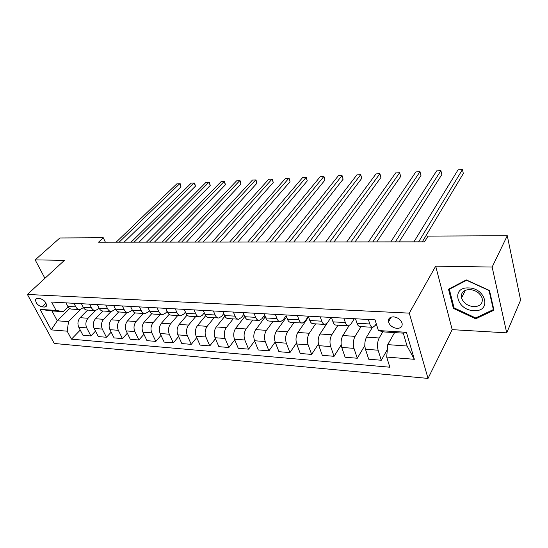 <?xml version="1.0" encoding="UTF-8"?>
<svg xmlns="http://www.w3.org/2000/svg" width="548" height="548" viewBox="0 0 548 548"><rect width="100%" height="100%" fill="white"/><g stroke="black" fill="none" stroke-linecap="round" stroke-linejoin="round"><path stroke-width="0.82" d="M393.539 316.854C389.786 316.95 388.087 318.614 388.464 321.834C389.738 325.533 392.574 327.718 396.985 328.382C400.835 328.314 402.54 326.608 402.102 323.272C400.752 319.607 397.896 317.47 393.539 316.854M506.715 332.855L492.138 267.047L435.687 266.164L452.182 329.649L506.715 332.855L520.6 300.126L507.277 235.709L427.988 236.113L424.563 241.846L98.537 242.202L103.271 237.75L59.876 237.969L35.161 259.882L44.929 278.309M452.182 329.649L428.022 378.415L54.266 343.466L27.4 294.447L409.294 313.134L428.022 378.415M42.011 306.901L44.6 307.058L46.45 306.161C46.546 302.537 44.395 300.003 40.004 298.564L37.408 298.427L35.62 299.276C35.483 302.886 37.613 305.428 42.011 306.901L46.018 303.078M67.178 331.17L51.245 329.882L40.086 309.401L56.081 310.401L63.26 311.654L51.978 310.942L57.273 320.799L68.527 321.608L67.178 331.17L71.446 339.164L389.854 367.215L386.683 357.063L387.758 344.63L407.075 346.028L403.273 333.157L383.833 331.93L378.394 330.547L406.417 332.294L414.336 359.303L386.683 357.063M378.394 330.547L375.051 319.847L51.628 302.071L56.081 310.401M492.138 267.047L507.277 235.709M435.687 266.164L409.294 313.134M27.4 294.447L64.438 260.341L35.161 259.882M105.387 242.189L103.271 237.75M69.692 308.51L57.273 320.799L51.245 329.882M63.26 311.654L68.103 306.88M368.366 319.477L369.797 323.984C370.551 326.224 371.571 327.334 372.859 327.327L375.25 325.43L376.264 323.731M343.877 318.135L345.356 322.567C346.137 324.765 347.192 325.861 348.528 325.855L351.001 323.998L354.33 318.703M320.238 316.833L321.765 321.197C322.573 323.354 323.663 324.437 325.039 324.437L327.581 322.614L331.013 317.422M297.406 315.579L298.982 319.868C299.804 321.998 300.927 323.06 302.338 323.06L304.948 321.286L308.339 316.374M275.343 314.367L276.952 318.587C277.802 320.683 278.953 321.731 280.398 321.738L283.069 319.991L286.138 315.73M254.012 313.189L255.656 317.347C256.526 319.409 257.697 320.443 259.17 320.457L261.903 318.744L264.67 315.052M233.366 312.059L235.051 316.148C235.935 318.183 237.126 319.203 238.633 319.21L241.415 317.539L243.894 314.34M213.391 310.963L215.097 314.99C215.994 316.991 217.214 317.998 218.741 318.011L221.577 316.367L223.79 313.614M194.04 309.894L195.773 313.867C196.684 315.833 197.924 316.826 199.479 316.847L202.349 315.23L204.308 312.867M175.285 308.867L177.045 312.778C177.977 314.716 179.223 315.696 180.799 315.716L183.71 314.134L185.436 312.113M157.105 307.866L158.893 311.723C159.831 313.634 161.098 314.6 162.688 314.621L165.64 313.066L167.14 311.36M139.473 306.901L141.281 310.695C142.227 312.579 143.508 313.538 145.117 313.559L148.104 312.031L149.392 310.606M122.368 305.955L124.191 309.702C125.143 311.565 126.437 312.504 128.068 312.531L131.075 311.031L132.171 309.846M105.757 305.044L107.593 308.736C108.559 310.572 109.867 311.504 111.504 311.531L115.45 309.099M89.625 304.161L91.475 307.798C92.448 309.606 93.763 310.531 95.421 310.558L99.209 308.353M73.946 303.297L75.816 306.887C76.795 308.675 78.117 309.579 79.789 309.613L83.433 307.613M80.556 309.524L68.527 321.608M87.625 310.086L80.111 317.71C77.775 320.587 77.33 323.772 78.782 327.272L82.988 335.301L90.906 335.965L95.503 331.115M95.537 310.552L88.043 318.251C85.714 321.142 85.269 324.354 86.714 327.882L90.906 335.965M102.914 311.017L95.462 318.751C93.139 321.669 92.701 324.902 94.133 328.451L98.318 336.582L106.456 337.267L111.189 332.163M111.045 311.511L103.62 319.306C101.305 322.245 100.866 325.505 102.291 329.074L106.456 337.267M118.676 311.942L111.251 319.82C108.949 322.786 108.504 326.067 109.929 329.663L114.073 337.904L122.451 338.602L127.321 333.225M127.013 312.47L119.642 320.388C117.341 323.375 116.902 326.683 118.32 330.307L122.451 338.602M134.952 312.812L127.492 320.923C125.204 323.93 124.766 327.259 126.184 330.91L130.287 339.26L138.904 339.979L143.925 334.301M143.432 313.456L136.123 321.512C133.849 324.539 133.411 327.896 134.815 331.567L138.904 339.979M151.775 313.627L144.213 322.06C141.946 325.115 141.507 328.492 142.905 332.191L146.974 340.651L155.844 341.397L161.016 335.39M160.338 314.484L153.098 322.662C150.844 325.738 150.412 329.143 151.803 332.869L155.844 341.397M169.147 314.381L161.42 323.224C159.18 326.327 158.749 329.759 160.132 333.506L164.153 342.089L173.291 342.856L178.614 336.493M177.737 315.532L170.579 323.847C168.346 326.978 167.921 330.43 169.291 334.212L173.291 342.856M187.108 315.066L179.155 324.43C176.936 327.581 176.511 331.061 177.874 334.869L181.847 343.569L191.259 344.356L196.753 337.602M195.657 316.614L188.587 325.067C186.382 328.252 185.964 331.759 187.313 335.595L191.259 344.356M205.671 315.669L197.431 325.663C195.239 328.875 194.814 332.41 196.163 336.273L200.082 345.096L209.781 345.904L215.453 338.719M214.124 317.73L207.151 326.327C204.979 329.56 204.562 333.122 205.897 337.013L209.781 345.904M224.886 316.162L216.268 326.944C214.11 330.204 213.693 333.794 215.022 337.719L218.878 346.665L228.886 347.501L234.736 339.835M233.167 318.881L226.303 327.622C224.159 330.917 223.748 334.533 225.057 338.486L228.886 347.501M244.778 316.525L235.709 328.259C233.585 331.581 233.174 335.232 234.476 339.205L238.264 348.288L248.587 349.151L254.635 340.945M252.806 320.066L246.059 328.964C243.949 332.314 243.545 335.993 244.833 340L248.587 349.151M265.342 316.785L255.765 329.622C253.676 332.999 253.272 336.705 254.553 340.746L258.272 349.96L268.924 350.85L275.178 342.048M273.075 321.292L266.451 330.348C264.389 333.753 263.985 337.493 265.246 341.562L268.924 350.85M286.59 316.95L276.48 331.026C274.432 334.465 274.034 338.232 275.281 342.336L278.925 351.686L289.933 352.611L296.427 343.096M294.002 322.56L287.515 331.773C285.494 335.246 285.097 339.048 286.337 343.178L289.933 352.611M308.558 316.991L297.879 332.478C295.879 335.979 295.482 339.808 296.708 343.973L300.256 353.474L311.634 354.426L318.415 344.062M315.621 323.868L309.284 333.252C307.312 336.787 306.921 340.651 308.127 344.85L311.634 354.426M327.019 323.347L319.998 333.979C318.046 337.541 317.662 341.438 318.847 345.672L322.306 355.316L334.068 356.303L341.192 344.898M337.958 325.217L331.793 334.78C329.869 338.376 329.492 342.308 330.663 346.576L334.068 356.303M349.028 325.759L342.877 335.527C340.972 339.157 340.603 343.123 341.753 347.425L345.11 357.228L357.275 358.241L364.824 345.548M361.07 326.615L355.083 336.356C353.213 340.027 352.844 344.028 353.981 348.364L357.275 358.241M355.522 318.772L356.981 323.245C357.748 325.457 358.789 326.56 360.105 326.553L372.435 327.3L366.55 337.136C364.708 340.835 364.345 344.87 365.461 349.24L368.701 359.2L381.298 360.248L387.333 349.556M382.86 331.684L379.189 337.993C377.38 341.733 377.024 345.802 378.113 350.213L381.298 360.248M394.574 332.609L387.758 344.63M65.972 302.859L67.842 306.428C68.829 308.195 70.158 309.099 71.829 309.134L79.234 309.579M71.446 339.164L80.255 330.081M81.419 303.708L83.275 307.325C84.255 309.12 85.577 310.031 87.235 310.065L94.873 310.524M97.311 304.578L99.154 308.25C100.126 310.065 101.435 310.99 103.086 311.017L110.963 311.497M113.669 305.476L115.498 309.195C116.464 311.045 117.758 311.976 119.396 312.004L127.526 312.497M130.513 306.407L132.328 310.175C133.28 312.045 134.568 312.997 136.192 313.024L144.59 313.531M147.871 307.36L149.666 311.182C150.611 313.086 151.885 314.045 153.488 314.066L162.16 314.593M165.763 308.339L167.537 312.223C168.469 314.148 169.729 315.121 171.312 315.141L180.278 315.689M184.217 309.353L185.964 313.298C186.882 315.251 188.128 316.237 189.69 316.258L198.965 316.812M203.246 310.401L204.973 314.401C205.877 316.388 207.103 317.388 208.651 317.402L218.234 317.977M222.899 311.483L224.591 315.545C225.488 317.559 226.694 318.573 228.208 318.58L238.133 319.183M265.088 317.121L264.417 315.388M243.189 312.6L244.853 316.723C245.73 318.765 246.915 319.792 248.408 319.806L258.683 320.422M285.296 318.751L284.837 317.539M264.163 313.751L265.794 317.936C266.65 320.018 267.808 321.06 269.274 321.066L279.918 321.71M306.147 320.491L305.921 319.874M285.844 314.942L287.433 319.196C288.269 321.306 289.406 322.361 290.837 322.368L301.873 323.032M308.271 316.175L309.819 320.498C310.634 322.642 311.744 323.717 313.134 323.717L324.58 324.409M331.478 317.45L332.985 321.847C333.78 324.026 334.855 325.115 336.212 325.108L348.09 325.827M51.978 310.942L40.086 309.401M406.417 332.294L403.273 333.157M414.336 359.303L407.075 346.028M489.487 290.488L466.321 279.912L448.504 289.2L453.401 308.401L475.705 318.813L493.96 310.195L489.487 290.488M476.226 317.703L475.705 318.813M453.943 307.346L453.401 308.401M124.101 242.168L180.984 186.875L179.676 183.71L119.115 242.175M180.984 186.875L180.217 183.731L176.826 183.854L116.155 242.182M139.062 242.154L195.431 186.197L194.143 182.984L134.116 242.161M195.431 186.197L194.65 183.011L191.225 183.135L131.088 242.161M154.426 242.141L210.233 185.498L208.959 182.244L149.529 242.141M210.233 185.498L209.432 182.272L205.973 182.395L146.412 242.148M170.209 242.12L225.406 184.779L224.146 181.491L165.352 242.127M225.406 184.779L224.577 181.518L221.084 181.641L162.153 242.127M186.416 242.106L240.956 184.046L239.716 180.71L181.621 242.106M240.956 184.046L240.106 180.744L236.572 180.867L178.333 242.113M473.917 310.62C491.7 312.1 486.247 287.981 468.444 287.933C450.709 286.988 456.717 310.435 473.917 310.62M473.842 306.702C480.301 306.401 483.055 303.496 482.089 297.989C479.98 292.995 475.856 290.18 469.711 289.536C463.457 289.899 460.731 292.707 461.526 297.954C463.478 303.044 467.581 305.955 473.842 306.702M449.339 289.269L466.601 280.275L489.028 290.509L493.364 309.593L475.691 317.963L454.073 307.873L449.339 289.269L449.703 288.577M493.673 308.921L493.364 309.593M203.075 242.086L256.902 183.292L255.683 179.915L198.335 242.093M256.902 183.292L256.026 179.95L252.457 180.073L194.958 242.093M220.207 242.065L273.253 182.518L272.055 179.093L215.528 242.072M273.253 182.518L272.356 179.134L268.746 179.258L212.049 242.072M237.818 242.045L290.036 181.724L288.858 178.258L233.215 242.052M290.036 181.724L289.104 178.299L285.46 178.422L229.633 242.058M255.943 242.024L307.257 180.909L306.106 177.394L251.416 242.031M307.257 180.909L306.305 177.442L302.619 177.566L247.73 242.038M274.603 242.011L324.943 180.08L323.813 176.511L270.15 242.011M324.943 180.08L323.957 176.559L320.231 176.689L266.362 242.017M293.817 241.983L343.103 179.217L342 175.6L289.454 241.99M343.103 179.217L342.089 175.655L338.322 175.785L285.549 241.997M313.607 241.963L361.769 178.34L360.694 174.668L309.339 241.969M361.769 178.34L360.694 174.668L356.912 174.853L305.318 241.976M334.006 241.942L380.949 177.429L379.908 173.709L329.848 241.949M379.908 173.709L376.017 173.901L325.697 241.949M355.049 241.921L400.67 176.497L399.663 172.723L350.994 241.921M399.663 172.723L395.663 172.921L346.713 241.928M376.75 241.894L420.96 175.538L419.987 171.709L372.825 241.901M419.987 171.709L415.87 171.914L368.4 241.908M399.15 241.874L441.839 174.552L440.9 170.661L395.355 241.874M440.9 170.661L436.667 170.873L390.793 241.88M388.895 318.84L390.484 318.367M422.289 241.846L463.334 173.538L462.437 169.585L418.631 241.853M462.437 169.585L458.08 169.805L413.918 241.853M88.043 318.251L80.111 317.71M103.62 319.306L95.462 318.751M119.642 320.388L111.251 319.82M136.123 321.512L127.492 320.923M153.098 322.662L144.213 322.06M170.579 323.847L161.42 323.224M188.587 325.067L179.155 324.43M207.151 326.327L197.431 325.663M226.303 327.622L216.268 326.944M246.059 328.964L235.709 328.259M266.451 330.348L255.765 329.622M287.515 331.773L276.48 331.026M309.284 333.252L297.879 332.478M331.793 334.78L319.998 333.979M355.083 336.356L342.877 335.527M379.189 337.993L366.55 337.136M86.714 327.882L78.782 327.272M75.816 306.887L67.842 306.428M91.475 307.798L83.275 307.325M102.291 329.074L94.133 328.451M107.593 308.736L99.154 308.25M118.32 330.307L109.929 329.663M124.191 309.702L115.498 309.195M134.815 331.567L126.184 330.91M141.281 310.695L132.328 310.175M151.803 332.869L142.905 332.191M158.893 311.723L149.666 311.182M169.291 334.212L160.132 333.506M177.045 312.778L167.537 312.223M187.313 335.595L177.874 334.869M195.773 313.867L185.964 313.298M205.897 337.013L196.163 336.273M215.097 314.99L204.973 314.401M225.057 338.486L215.022 337.719M235.051 316.148L224.591 315.545M244.833 340L234.476 339.205M255.656 317.347L244.853 316.723M265.246 341.562L254.553 340.746M276.952 318.587L265.794 317.936M286.337 343.178L275.281 342.336M298.982 319.868L287.433 319.196M308.127 344.85L296.708 343.973M321.765 321.197L309.819 320.498M330.663 346.576L318.847 345.672M345.356 322.567L332.985 321.847M353.981 348.364L341.753 347.425M369.797 323.984L356.981 323.245M378.113 350.213L365.461 349.24M46.635 305.106L44.6 307.058M391.21 317.121L388.464 321.834M36.353 298.598L35.62 299.276M465.41 290.255L461.526 297.954"/></g></svg>
